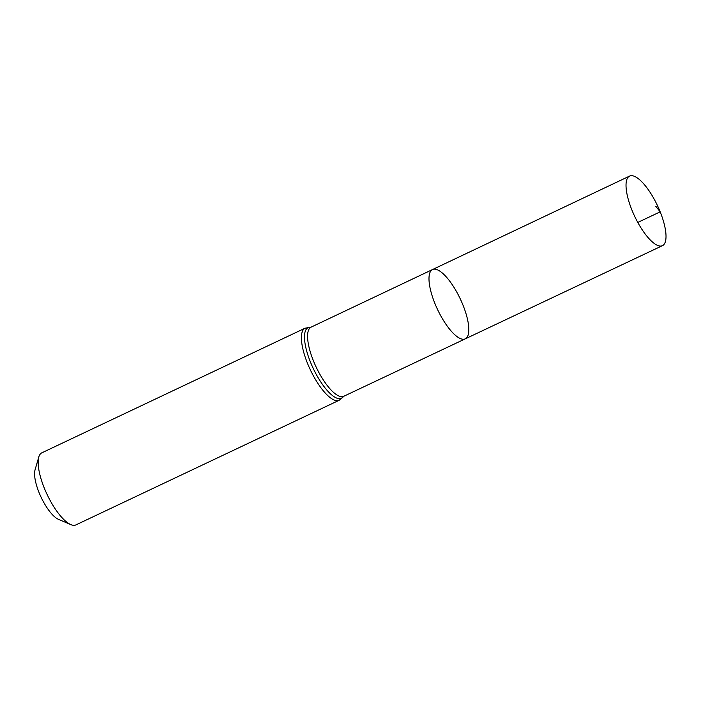 <?xml version="1.0" encoding="UTF-8"?>
<svg xmlns="http://www.w3.org/2000/svg" width="701" height="701" viewBox="0 0 701 701"><rect width="100%" height="100%" fill="white"/><g stroke="black" fill="none" stroke-linecap="round" stroke-linejoin="round"><path stroke-width="1.05" d="M463.01 305.172A38.327 12.539 64.7 0 0 432.499 269.561A38.327 12.539 64.7 0 0 437.573 309.562A38.327 12.539 64.7 0 0 465.306 338.837A38.327 12.539 64.7 0 0 463.01 305.172M339.179 400.262A39.861 13.047 64.7 0 1 310.333 369.813A39.861 13.047 64.7 0 1 305.058 328.199L41.815 452.837A39.861 13.047 64.7 0 0 38.792 456.999L35.05 469.863A29.179 9.551 64.7 0 0 41.122 497.281A29.179 9.551 64.7 0 0 58.481 519.345L70.801 524.602A39.861 13.047 64.7 0 0 75.936 524.9L339.179 400.262L343.805 396.267L662.48 245.639A38.467 12.592 64.7 0 0 660.184 211.842A38.467 12.592 64.7 0 0 629.559 176.1A38.467 12.592 64.7 0 0 631.855 209.888A38.467 12.592 64.7 0 0 662.48 245.639M38.792 456.999A39.861 13.047 64.7 0 0 47.09 494.45A39.861 13.047 64.7 0 0 70.801 524.602M305.058 328.199L311.086 327.148L432.499 269.561A38.327 12.539 64.7 0 0 437.573 309.562A38.327 12.539 64.7 0 0 465.306 338.837M637.796 222.436L660.184 211.842L655.768 206.252M311.086 327.148A38.24 12.513 64.7 0 0 316.142 367.061A38.24 12.513 64.7 0 0 343.805 396.267M310.604 327.279A39.046 12.776 64.7 0 0 313.233 368.437A39.046 12.776 64.7 0 0 343.402 396.547M432.499 269.561L629.559 176.1"/></g></svg>
